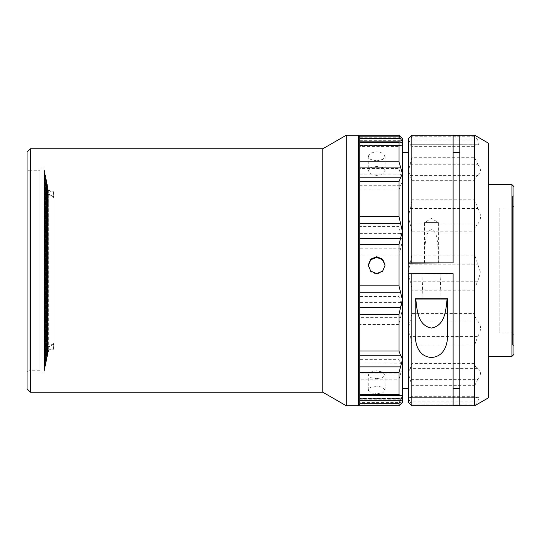 <?xml version="1.0" encoding="UTF-8"?>
<svg xmlns="http://www.w3.org/2000/svg" width="541" height="541" viewBox="0 0 541 541"><rect width="100%" height="100%" fill="white"/><g stroke="black" fill="none" stroke-linecap="round" stroke-linejoin="round"><path stroke-width="0.41" stroke-dasharray="2.71 2.03" d="M424.529 263.156L425.05 245.08C425.963 239.744 425.524 232.008 431.447 229.648C437.405 232.035 436.939 239.825 437.852 245.147L438.366 263.156L438.379 222.574L424.516 222.574L438.379 222.581L431.447 218.415L424.516 222.574L424.516 263.149M439.887 299.051L440.908 273.976L408.455 273.976L408.455 388.553L408.455 263.156M488.252 143.061L488.252 397.939M474.728 404.851L477.73 401.828L410.105 401.828L411.836 404.851L474.728 404.851L474.728 405.75M477.73 401.828L478.9 397.608L476.817 397.743L474.728 396.33L411.836 396.33L410.105 397.682L477.73 397.682M474.728 385.686L477.73 379.336L410.105 379.336L411.836 385.686L474.728 385.686L474.728 396.33M477.73 379.336C481.456 374.365 481.456 370.781 477.73 368.597C475.837 367.65 474.836 365.98 474.728 363.579L411.836 363.579L410.105 368.597L477.73 368.597M474.728 344.942L477.73 336.448L410.105 336.448L411.836 344.942L474.728 344.942L474.728 363.579M477.73 336.448C481.456 330.565 481.456 325.452 477.73 321.124C475.837 319.149 474.836 316.566 474.728 313.388L411.836 313.388L410.105 321.124L477.73 321.124M474.728 290.24L474.978 287.616L477.73 281.205L410.105 281.205L411.687 287.616L411.836 290.24L474.728 290.24L474.728 313.388M477.73 281.205L480.584 272.664L474.728 255.163L411.836 255.163L410.105 264.17L477.73 264.17M488.252 224.643L488.252 356.384L488.252 224.643M511.921 184.616L511.921 356.384M513.95 354.355L513.95 186.645M499.83 207.947L511.921 207.947L513.95 205.918L513.95 335.082L511.921 333.053L511.921 207.947L511.921 333.053L499.83 333.053L499.83 207.947L499.83 333.053M513.95 343.535L513.95 197.465L513.95 343.535L512.597 344.887L512.597 196.113L512.597 344.887L513.95 346.24L513.95 194.76L513.95 346.24M513.95 197.465L512.597 196.113L513.95 194.76M402.369 359.981L402.369 173.634M421.98 298.984L421.98 273.969L423.008 299.051M453.088 263.156L453.088 152.447L459.85 152.447L459.85 388.553L453.088 388.553L453.088 273.976L440.908 273.976L440.915 298.984M402.369 152.447L402.369 388.553M359.765 363.18L359.765 374.311L359.765 363.025L400.536 363.18L402.369 367.366L402.369 309.648L400.536 317.668L359.765 317.668L359.765 318.122L359.765 136.602L359.765 142.371L401.794 142.371M398.988 324.384L398.988 359.346L359.765 359.346L359.765 363.025L359.765 318.122L359.765 324.384L398.988 324.384L400.536 317.668M359.765 405.75L359.765 142.371M359.765 398.947L400.536 398.947L399.65 399.163L398.988 398.426L359.765 398.426L359.765 399.163L359.765 374.311L359.765 379.194L398.988 379.194L400.536 373.899L359.765 373.899M400.536 398.947L401.794 398.629L402.369 399.13L402.369 367.366L400.536 373.899M400.536 302.581L398.988 296.454L359.765 296.454L359.765 302.581L400.536 302.581L401.571 304.84L402.369 309.648L402.369 241.442L400.536 248.792L359.765 248.792L359.765 255.136L398.988 255.136L400.536 248.792M359.765 302.581L359.765 317.668M385.124 265.144L382.649 271.798L376.671 274.28L370.693 271.798L368.218 265.144M376.671 378.659L382.649 377.638L385.124 374.994L382.649 372.08L376.671 370.788L370.693 372.08L368.218 374.994L370.693 377.638L376.671 378.659M376.671 393.916L382.649 392.881L385.124 390.217L382.649 387.322L376.671 386.051L370.693 387.322L368.218 390.217L370.693 392.881L376.671 393.916M376.671 175.453L382.649 174.006L385.124 170.686L382.649 167.622L376.671 166.425L370.693 167.622L368.218 170.686L370.693 174.006L376.671 175.453M376.671 160.88L382.649 159.446L385.124 156.139L382.649 153.062L376.671 151.852L370.693 153.062L368.218 156.139L370.693 159.446L376.671 160.88M39.899 170.753L39.899 370.247L39.899 170.753L29.079 170.753L29.079 370.247L27.05 372.276L27.05 168.724L27.05 372.276M39.899 370.247L29.079 370.247L29.079 170.753L27.05 168.724M53.505 191.724L53.505 197.424L53.505 191.724L50.043 191.724L50.043 191.122L48.352 189.35L48.352 350.96L50.043 349.276L50.043 349.878L48.014 351.988L48.014 189.012L48.014 351.988M53.505 196.829L48.095 193.712L48.014 189.012M48.014 353.341L48.014 187.659L47.797 353.341M47.797 354.375L47.797 186.625L47.588 354.375M47.588 355.403L47.588 185.597L47.371 355.403M47.371 356.438L47.371 184.562L47.162 356.438M47.162 357.473L47.162 183.527L46.945 357.473M46.945 358.5L46.945 182.5L46.736 358.5M46.736 359.535L46.736 181.465L46.519 359.535M46.519 360.563L46.519 180.437L46.303 360.563M46.303 361.598L46.303 179.402L46.093 361.598M46.093 362.632L46.093 178.368L45.877 362.632M45.877 363.66L45.877 177.34L45.667 363.66M45.667 364.695L45.667 176.305L45.451 364.695M45.451 365.73L45.451 175.27L45.234 365.73M45.234 366.757L45.234 174.243L45.025 366.757M45.025 367.792L45.025 173.208L44.808 367.792M44.808 368.82L44.808 172.18L44.599 368.82M44.599 369.855L44.599 171.145L44.382 369.855M44.382 370.889L44.382 170.111L44.173 370.889M44.173 371.917L44.173 169.083L43.956 371.917M43.956 372.952L43.956 168.048L43.956 372.952L39.899 372.952L39.899 168.048L39.899 372.952M43.956 168.048L39.899 168.048M53.505 349.276L53.505 343.576L53.505 349.276L50.043 349.276M48.095 193.712L48.095 346.686L53.505 343.576M53.944 343.704L53.944 197.012L53.944 343.704M50.043 191.122L53.505 191.122M53.505 344.171L48.095 347.288L48.095 351.65L48.352 190.04L50.043 191.724M50.043 349.878L53.505 349.878M27.05 152.156L27.05 388.844M30.431 392.225L30.431 148.775M322.815 148.775L322.815 392.225M346.24 135.25L346.24 405.75M358.413 135.25L358.413 405.75M359.765 140.701L400.536 140.701L398.988 137.766L359.765 137.766L359.765 146.449L398.988 146.449L400.536 145.394L359.765 145.394M359.765 137.766L359.765 135.25M359.765 174.134L400.536 174.134L398.988 168.522L359.765 168.522L359.765 190.006L398.988 190.006L400.536 185.739L359.765 185.739M359.765 168.522L359.765 146.449M359.765 233.387L400.536 233.387L398.988 226.605L359.765 226.605L359.765 248.792M359.765 226.605L359.765 190.006M359.765 296.454L359.765 255.136M359.765 359.346L359.765 324.384M359.765 398.426L359.765 379.194M398.988 135.25L398.988 137.766M400.536 140.701L402.369 144.575L401.321 145.488L359.765 145.326M398.988 146.449L398.988 168.522M400.536 174.134L402.369 181.019L400.536 185.739M398.988 190.006L398.988 226.605M400.536 233.387L402.369 241.442L402.369 138.631M398.988 255.136L398.988 296.454M400.536 363.18L398.988 359.346M398.988 379.194L398.988 398.426M402.369 402.369L402.369 399.13L400.536 402.43L359.765 402.43M359.765 404.878L398.988 404.878L400.536 402.43M398.988 404.878L398.988 405.75M48.352 350.96L48.095 346.686M48.095 189.35L48.095 350.96M48.095 351.65L48.095 190.04L48.095 194.314L53.505 197.424M48.095 347.288L48.095 194.314M513.95 335.082L513.95 205.918M476.817 397.743L409.429 397.608L408.455 398.419L408.455 402.369M411.836 396.33L411.836 385.686M410.105 379.336L408.455 372.898L410.105 368.597M411.836 363.579L411.836 344.942M410.105 336.448L408.455 328.184L410.105 321.124M411.836 313.388L411.836 290.24M410.105 281.205L408.455 272.664L410.105 264.17M411.836 255.163L411.836 231.846L474.728 231.846L474.728 255.163M474.728 231.846C474.829 228.64 475.83 226.01 477.73 223.96L410.105 223.96L411.836 231.846M410.105 208.4L477.73 208.4L474.728 199.805L411.836 199.805L408.455 216.738L410.105 223.96M477.73 208.4C481.456 214.31 481.456 219.497 477.73 223.96M411.836 199.805L411.836 180.694L474.728 180.694L474.728 199.805M474.728 180.694C474.829 178.226 475.83 176.474 477.73 175.433L410.105 175.433L411.836 180.694M410.105 164.261L477.73 164.261L474.728 157.702L411.836 157.702L408.455 170.888L410.105 175.433M477.73 164.261C481.456 169.34 481.456 173.059 477.73 175.433M411.836 157.702L411.836 146.368L474.728 146.368L474.728 157.702M474.728 146.368C474.829 145.096 475.83 144.548 477.73 144.718L410.409 144.697L478.42 144.745L410.105 144.718L411.836 146.368M410.105 401.828L408.455 398.419L408.455 143.703L410.105 144.718M477.73 140.038L474.728 136.731L411.836 136.731L410.105 140.038L477.73 140.038L478.42 144.745M410.105 140.038L408.455 143.703L408.455 138.631M474.728 135.25L474.728 136.731M411.836 405.75L411.836 404.851M411.836 136.731L411.836 135.25M447.678 334.027L447.678 298.76M453.088 135.25L453.088 152.772M459.85 152.772L459.85 135.25M459.85 405.75L459.85 388.452M453.088 388.452L453.088 405.75M415.218 334.027L415.218 298.76M359.765 142.053L400.536 142.053M400.536 395.606L359.765 395.606M385.124 390.217L385.124 374.994M385.124 156.139L385.124 170.686M53.944 197.012L48.095 193.637M368.218 156.139L368.218 170.686M368.218 390.217L368.218 374.994M359.765 145.488L401.321 145.488M359.765 399.163L399.65 399.163M359.765 398.629L401.794 398.629M359.765 395.512L401.321 395.512M53.944 343.988L48.095 347.363M478.9 397.608L409.429 397.608"/><path stroke-width="0.81" d="M411.836 262.872L453.088 262.872L408.455 263.156L408.455 138.631L411.836 135.25L411.836 262.872L408.455 262.926M439.887 299.051L415.792 299.051C417.023 310.054 417.808 325.587 431.393 328.049C445.054 325.736 445.872 310.088 447.103 299.051L439.887 299.051M474.728 405.75L488.252 397.939L488.252 143.061L474.728 135.25L459.85 135.25L459.85 405.75L474.728 405.75L474.728 135.25M511.921 356.384L511.921 184.616L513.95 186.645L513.95 354.355L511.921 356.384L488.252 356.384M408.455 388.553L402.369 388.553L402.369 359.981L401.571 356.593L400.536 355.261L359.765 355.261M359.765 177.82L400.536 177.82L402.369 173.634L402.369 152.447L408.455 152.447M453.088 388.553L459.85 388.553M453.088 152.447L459.85 152.447M359.765 238.419L400.536 238.419L398.988 244.546L359.765 244.546L359.765 216.616L398.988 216.616L400.536 223.332L359.765 223.332M398.988 216.616L398.988 181.654L359.765 181.654L359.765 216.616M368.225 265.482L370.815 259.734L376.671 257.388L382.392 259.612L385.097 265.124M376.671 256.704L382.649 259.173L385.124 265.144L382.649 271.115L376.671 273.597L370.693 271.115L368.218 265.144L370.693 259.173L376.671 256.704M359.765 136.602L358.413 135.25L346.24 135.25L346.24 405.75L358.413 405.75L358.413 135.25M359.765 404.398L358.413 405.75M359.765 400.299L400.536 400.299L402.369 396.425L401.321 395.512L359.765 395.674L359.765 405.75L398.988 405.75L398.988 403.234L359.765 403.234M359.765 307.613L400.536 307.613L398.988 314.395L359.765 314.395L359.765 394.551L398.988 394.551L400.536 395.606M359.765 244.546L359.765 314.395M359.765 161.806L398.988 161.806L398.988 142.574L359.765 142.574L359.765 181.654M359.765 136.122L398.988 136.122L398.988 135.25L359.765 135.25L359.765 141.837L399.65 141.837L398.988 142.574M346.24 405.75L322.815 392.225L322.815 148.775L346.24 135.25M322.815 148.775L30.431 148.775L30.431 392.225L322.815 392.225M30.431 392.225L27.05 388.844L27.05 152.156L30.431 148.775M359.765 142.574L359.765 141.837M359.765 395.674L359.765 394.551M400.536 177.82L398.988 181.654M399.65 141.837L401.794 142.371L402.369 141.87L402.369 173.634L400.536 167.101L359.765 167.101M398.988 161.806L400.536 167.101M398.988 135.25L402.369 138.631L402.369 141.87L400.536 138.57L359.765 138.57M398.988 136.122L400.536 138.57M400.536 400.299L398.988 403.234M359.765 366.866L400.536 366.866L398.988 372.478L359.765 372.478M398.988 394.551L398.988 372.478M400.536 366.866L402.369 359.981L402.369 402.369L398.988 405.75M359.765 350.994L398.988 350.994L400.536 355.261M398.988 350.994L398.988 314.395M400.536 238.419L402.369 231.352L400.536 223.332M400.536 307.613L402.369 299.558L400.536 292.208L359.765 292.208M359.765 285.864L398.988 285.864L400.536 292.208M398.988 285.864L398.988 244.546M402.369 173.634L402.369 359.981M411.836 273.692L411.836 405.75L408.455 402.369L408.455 273.746L453.088 273.692L453.088 405.75L411.836 405.75M447.678 334.027L447.678 298.76L415.218 298.76L415.218 334.027C415.096 343.792 418.186 356.573 431.461 357.5C444.736 356.519 447.786 343.812 447.678 334.027M453.088 262.872L453.088 135.25L411.836 135.25M453.088 135.548L459.85 135.548M459.85 405.676L453.088 405.676M447.103 299.051L447.678 298.984M415.218 298.984L415.792 299.051M488.252 184.616L511.921 184.616"/></g></svg>
